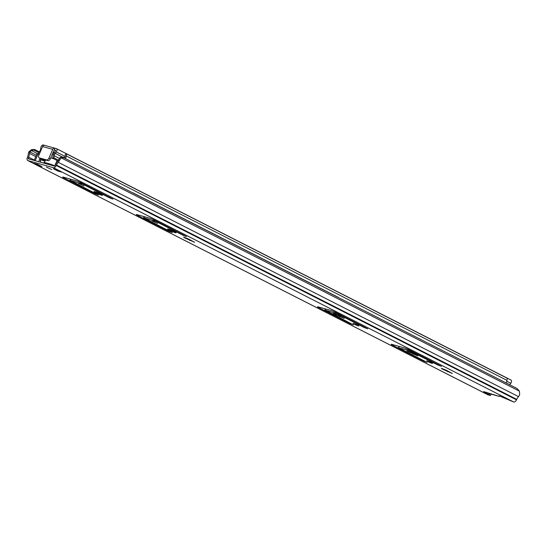 <?xml version="1.0" encoding="UTF-8"?>
<svg xmlns="http://www.w3.org/2000/svg" width="547" height="547" viewBox="0 0 547 547"><rect width="100%" height="100%" fill="white"/><g stroke="black" fill="none" stroke-linecap="round" stroke-linejoin="round"><path stroke-width="0.82" d="M63.103 157.454L63.671 157.686L61.175 157.857L59.397 160.469A5.128 2.851 117 0 1 58.228 162.302A7.767 4.314 -63 0 0 56.485 165.05L56.259 165.515A3.104 1.73 117 0 1 53.435 167.69L513.688 402.004L499.233 395.864M34.434 149.488L31.541 149.625L28.786 151.963A5.128 2.851 117 0 0 28.287 153.98A7.767 4.314 -63 0 1 27.535 157.01L27.35 157.481A3.104 1.73 117 0 0 27.706 160.517A3.104 1.73 117 0 0 27.89 160.592L53.435 167.69M34.55 149.516L35.097 149.748L31.384 150.534L29.805 152.244A3.261 1.812 -63 0 0 29.524 153.413A9.627 5.354 117 0 1 28.594 157.167L28.232 158.78L54.563 166.097L55.52 164.654A9.627 5.354 117 0 1 57.695 161.242A3.261 1.812 -63 0 0 58.379 160.189L60.225 157.31L63.035 157.433M63.671 157.686L517.024 388.486L519.465 391.173L519.65 394.784A5.128 2.851 117 0 1 518.488 396.616A7.767 4.314 -63 0 0 516.737 399.365L516.512 399.83A3.104 1.73 117 0 1 513.688 402.004M491.083 394.134L490.502 395.474L488.143 394.907A3.104 1.73 117 0 1 487.965 394.838A3.104 1.73 117 0 1 487.801 394.729M29.935 151.936L36.382 155.225M500.286 396.213L499.117 396.137M490.502 395.474L483.596 391.611L499.295 396.39M427.173 360.911C431.077 362.367 432.691 363.187 432.007 363.372C428.116 361.916 426.503 361.095 427.173 360.911L426.605 360.849M432.588 363.434L432.007 363.372M411.576 352.555L406.811 350.771L408.035 351.571L417.86 355.94L411.576 352.555M404.493 347.899L391.843 344.384A3.884 0.362 23.4 0 0 391.153 344.309A3.884 0.362 23.4 0 0 392.609 345.266L423.679 361.082L427.077 362.36L399.166 348.022L408.582 350.312L438.01 365.068L441.415 366.34L409.477 349.95A3.884 0.362 23.4 0 0 404.493 347.899M353.533 323.421C357.437 324.877 359.051 325.697 358.367 325.882C354.477 324.426 352.863 323.605 353.533 323.421L352.965 323.359M358.948 325.944L358.367 325.882M337.937 315.065L333.171 313.281L334.395 314.081L344.22 318.45L337.937 315.065M330.846 310.409L318.197 306.894A3.884 0.362 23.4 0 0 317.513 306.819A3.884 0.362 23.4 0 0 318.969 307.776L350.032 323.592L353.437 324.87L325.157 310.108L337.328 313.807L364.37 327.578L367.775 328.85L335.831 312.46A3.884 0.362 23.4 0 0 330.846 310.409M188.332 238.909L183.566 237.124L184.79 237.924L194.616 242.294L188.332 238.909M168.387 229.166A4.656 0.431 23.4 0 1 173.249 231.08A4.656 0.431 23.4 0 1 176.113 232.769A4.656 0.431 23.4 0 1 175.293 232.68A4.656 0.431 23.4 0 1 170.425 230.759A4.656 0.431 23.4 0 1 167.56 229.07A4.656 0.431 23.4 0 1 168.387 229.166M152.162 220.906L157.57 223.429L152.162 220.906M149.625 218.15L136.976 214.636A3.884 0.362 23.4 0 0 136.285 214.554A3.884 0.362 23.4 0 0 137.741 215.511L168.811 231.326L172.209 232.605L143.929 217.843L156.107 221.549L183.142 235.313L186.548 236.591L154.61 220.202A3.884 0.362 23.4 0 0 149.625 218.15M94.747 191.676A4.656 0.431 23.4 0 1 99.609 193.59A4.656 0.431 23.4 0 1 102.474 195.279A4.656 0.431 23.4 0 1 101.646 195.19A4.656 0.431 23.4 0 1 96.785 193.269A4.656 0.431 23.4 0 1 93.92 191.58A4.656 0.431 23.4 0 1 94.747 191.676M78.522 183.409L83.93 185.939L78.522 183.409M75.985 180.66L63.336 177.146A3.884 0.362 23.4 0 0 62.645 177.064A3.884 0.362 23.4 0 0 64.102 178.021L95.171 193.836L98.569 195.115L70.289 180.353L82.467 184.059L109.503 197.823L112.908 199.101L80.97 182.712A3.884 0.362 23.4 0 0 75.985 180.66M37.374 164.291L41.975 166.63L38.605 165.693L33.996 163.355L37.374 164.291M46.297 167.013L51.712 169.536L46.297 167.013M56.765 169.679L61.373 172.025L57.996 171.088L53.394 168.743L56.765 169.679M446.078 370.128L441.313 368.336L442.537 369.143L452.362 373.505L446.078 370.128M489.23 393.621L488.546 393.402M35.145 160.702L38.112 153.844L38.577 154.083M38.878 165.057L38.605 165.693M34.133 160.415L37.1 153.563L38.112 153.844M58.276 170.445L57.996 171.088M35.097 149.748L39.336 151.902M33.319 149.83L38.796 152.62M31.384 150.534L37.613 153.707M41.114 158.698L40.478 159.745A0.827 0.458 -63 0 0 40.41 160.715L40.731 160.804M64.532 158.124A5.155 2.865 -63 0 0 65.059 156.421L65.387 154.363L66.611 153.933L66.283 155.991A5.279 2.933 117 0 1 65.421 158.575M55.021 165.7A3.104 1.73 117 0 1 55.008 165.146M39.186 161.823A2.714 1.511 117 0 1 39.705 159.013L40.109 158.343M40.478 159.745L40.963 159.991M66.611 153.933L507.308 378.292L506.98 380.35A5.279 2.933 117 0 1 506.112 382.934M63.801 157.748A3.289 1.832 117 0 0 63.712 157.447A1.552 0.862 117 0 0 63.445 157.126A1.552 0.862 117 0 0 63.267 157.078A2.017 1.121 117 0 0 62.7 157.201L62.631 157.358M56.026 163.69L57.025 160.483M45.811 163.321L45.859 163.403C44.314 162.582 51.972 164.709 53.838 165.625L45.914 163.28M57.838 160.893L57.688 161.249M42.256 159.02A5.894 3.275 -63 0 0 42.112 159.348A0.93 0.52 -63 0 0 42.194 160.312A0.93 0.52 -63 0 0 42.249 160.333L44.232 160.886L45.134 159.82M44.854 161.625L43.63 162.903A1.552 0.862 -63 0 1 43.5 163.02M40.362 162.151L40.868 160.326A6.215 3.453 117 0 1 41.428 158.787M45.579 159.943L44.382 162.705L45.004 163.163L54.837 165.987M50.748 157.83L53.715 158.794M45.004 163.163C41.469 161.433 51.698 164.271 54.7 165.857L56.04 162.767M42.543 146.699L41.893 148.189M39.767 153.119L38.796 154.404L38.167 153.454L39.514 151.663A3.261 1.812 -63 0 0 40.56 149.283L40.834 147.635A2.332 1.292 117 0 1 43.281 144.996L44.533 145.345M55.664 150.343L54.584 152.435A5.128 2.851 117 0 0 52.984 156.182L52.656 158.261L53.886 157.823L54.208 155.745A3.261 1.812 -63 0 1 55.226 153.358L56.286 151.929A2.332 1.292 117 0 0 56.539 148.695A2.332 1.292 117 0 0 56.403 148.64L54.898 148.23L54.167 149.926L55.719 150.37M54.898 148.23A2.017 1.668 105.5 0 0 54.762 148.182A2.017 1.668 105.5 0 0 52.724 149.365L42.604 146.555A2.017 1.668 -74.5 0 1 44.642 145.372A2.017 1.668 -74.5 0 1 44.779 145.42M42.604 146.555L38.796 155.355A2.332 1.292 -63 0 0 39.001 157.782A2.332 1.292 -63 0 0 39.138 157.837L46.727 159.943A2.332 1.292 -63 0 0 48.915 158.165L52.724 149.365M52.656 158.261L57.927 160.941M53.886 157.823L58.413 160.127M510.905 380.028A2.332 1.292 117 0 1 511.042 380.083A2.332 1.292 117 0 1 510.782 383.317L509.729 384.746A3.261 1.812 -63 0 0 509.715 384.767M40.259 158.404A2.332 1.292 -63 0 0 40.382 158.486A2.332 1.292 -63 0 0 40.519 158.534L48.109 160.647A2.332 1.292 -63 0 0 50.297 158.869L54.167 149.926M132.374 192.66L133.03 192.995M132.983 192.838L338.422 297.561M59.397 160.469L58.379 160.189M28.786 151.963L29.805 152.244M58.228 162.302L518.488 396.616M61.175 157.857L519.465 391.173M29.524 153.413L35.787 156.599M27.89 160.592L488.143 394.907M442.735 368.678L442.537 369.143M447.89 371.051L447.596 371.721M408.233 351.112L408.035 351.571M413.388 353.478L413.094 354.148M438.222 364.589L438.01 365.068M411.18 350.818L410.975 351.297M408.869 349.649L408.582 350.312M399.289 346.456L398.797 347.598M423.884 360.603L423.679 361.082M392.862 344.672L392.609 345.266M334.593 313.622L334.395 314.081M339.749 315.988L339.455 316.658M364.576 327.092L364.37 327.578M337.54 313.328L337.328 313.807M335.222 312.159L334.935 312.822M325.65 308.966L325.157 310.108M350.244 323.113L350.032 323.592M319.222 307.182L318.969 307.776M184.989 237.466L184.79 237.924M190.144 239.832L189.857 240.502M183.354 234.834L183.142 235.313M156.312 221.07L156.107 221.549M154.001 219.901L153.714 220.564M144.422 216.708L143.929 217.843M169.016 230.848L168.811 231.326M138.001 214.916L137.741 215.511M109.715 197.344L109.503 197.823M82.672 183.58L82.467 184.059M80.361 182.411L80.074 183.074M70.782 179.211L70.289 180.353M95.376 193.358L95.171 193.836M64.361 177.426L64.102 178.021M484.95 391.932L484.758 392.377M489.75 393.765L489.339 394.708M28.15 158.309L30.071 159.286M28.594 157.167L34.29 160.066M56.259 165.515L516.512 399.83M56.485 165.05L516.737 399.365M66.283 155.991L506.98 380.35M63.712 157.447L64.621 157.905M42.112 159.348L44.574 160.599M53.209 152.128L54.379 152.722M54.208 155.745L59.322 158.35M55.226 153.358L62.734 157.18M506.125 382.914L509.729 384.746M56.286 151.929L65.066 156.401M506.775 381.273L510.782 383.317M52.3 154.233L53.346 154.767M52.936 152.763L54.016 153.31M40.519 158.534L39.138 157.837M50.297 158.869L48.915 158.165M48.109 160.647L46.727 159.943M27.706 160.517L487.965 394.838M398.469 347.557L398.982 346.374M324.829 310.067L325.342 308.884M143.601 217.809L144.114 216.619M69.961 180.319L70.474 179.129M499.37 396.37L499.548 395.96M489.114 393.587L499.226 396.397M510.139 384.192L509.859 384.842M63.445 157.126L64.683 157.755M54.762 148.182L44.642 145.372M56.539 148.695L511.042 380.083M40.382 158.486L39.001 157.782M132.962 192.824L338.354 297.39"/></g></svg>
